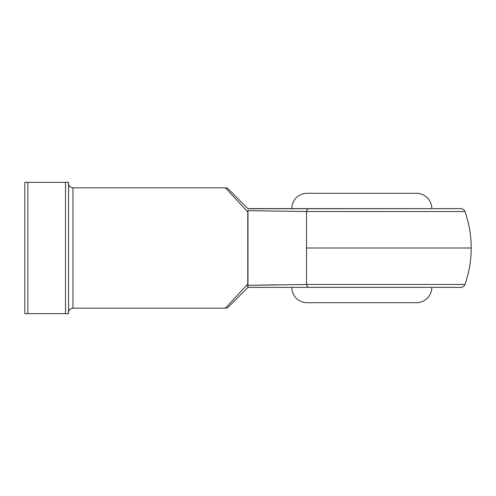 <?xml version="1.0" encoding="UTF-8"?>
<svg xmlns="http://www.w3.org/2000/svg" width="496" height="496" viewBox="0 0 496 496"><rect width="100%" height="100%" fill="white"/><g stroke="black" fill="none" stroke-linecap="round" stroke-linejoin="round"><path stroke-width="0.74" d="M453.964 284.468L464.944 284.468A4.377 4.377 0 0 1 460.815 287.389L277.977 287.389M307.08 302.709A15.32 15.32 0 0 1 291.766 287.389A15.32 15.32 0 0 0 307.08 302.709L416.491 302.709A15.32 15.32 0 0 0 431.811 287.389A15.32 15.32 0 0 1 416.491 302.709L308.134 302.709M308.134 193.291L416.491 193.291A15.32 15.32 0 0 1 431.811 208.611A15.32 15.32 0 0 0 416.491 193.291L307.08 193.291A15.32 15.32 0 0 0 291.766 208.611A15.32 15.32 0 0 1 307.08 193.291M68.566 312.554A4.377 4.377 0 0 1 72.943 308.177L225.401 308.177L248 283.805L248 212.195L225.401 187.823L72.943 187.823A4.377 4.377 0 0 1 68.566 183.446A4.377 4.377 0 0 0 72.943 187.823L72.943 308.177A4.377 4.377 0 0 0 68.566 312.554M464.715 211.532L306.522 211.532L306.522 248L471.2 248L306.522 248L306.522 211.532L247.789 210.639L247.789 285.361L306.522 284.468L306.522 248L306.522 284.468L318.612 284.468L306.522 284.468A4.377 2.344 90 0 0 308.735 287.389L460.815 287.389A4.377 4.377 0 0 0 464.944 284.468L306.522 284.468L247.789 285.361L247.994 287.389L228.495 306.894L248 287.389L308.735 287.389A4.377 2.344 -90 0 1 306.522 284.468M262.837 287.389L247.994 287.389L247.684 286.44M247.994 208.611L460.815 208.611L247.888 208.742L228.495 189.106L247.888 208.742M247.678 286.198L248 283.805L225.401 308.177L72.943 308.177L72.943 187.823L225.401 187.823L248 212.195L247.789 210.639L306.522 211.532A4.377 2.344 -90 0 1 308.735 208.611A4.377 2.344 90 0 0 306.522 211.532L464.944 211.532C469.098 223.33 471.181 235.488 471.2 248L471.2 248C471.181 260.512 469.098 272.67 464.944 284.468M318.612 284.468L442.711 284.468M442.798 284.468L453.883 284.468M65.503 313.646L65.503 182.354L27.863 182.354L27.863 313.646L68.566 313.646L68.566 182.354L24.8 182.354L24.8 313.646L68.566 313.646L68.566 182.354L65.503 182.354L65.503 313.646M24.8 182.354L24.8 313.646L27.863 313.646L27.863 182.354L24.8 182.354M228.495 189.106A4.377 4.377 0 0 0 225.401 187.823A4.377 4.377 0 0 1 228.495 189.106M247.746 286.855L247.789 285.361L276.762 284.816M225.401 308.177A4.377 4.377 0 0 0 228.495 306.894A4.377 4.377 0 0 1 225.401 308.177M464.944 211.532C464.182 209.69 462.805 208.717 460.815 208.611"/></g></svg>
